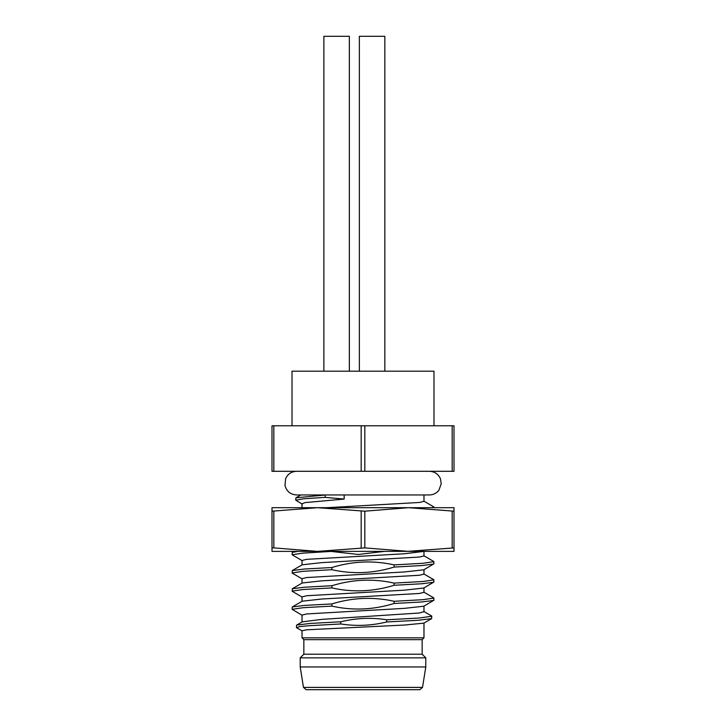 <?xml version="1.0" encoding="UTF-8"?>
<svg xmlns="http://www.w3.org/2000/svg" width="726" height="726" viewBox="0 0 726 726"><rect width="100%" height="100%" fill="white"/><g stroke="black" fill="none" stroke-linecap="round" stroke-linejoin="round"><path stroke-width="1.09" d="M306.172 689.7L303.477 687.404L422.523 687.404L419.828 689.7L306.172 689.7L415.326 689.7M303.477 687.404L300.21 666.949L425.79 666.949L422.523 687.404M422.151 654.208L422.151 639.651L303.849 639.651L303.849 654.208L422.151 654.208L425.79 657.847L300.21 657.847L300.21 666.949M303.849 639.651L302.025 637.827L423.975 637.827L422.151 639.651M302.025 637.827L302.025 630.785L306.671 629.805L404.591 625.032L423.866 623.144M423.975 606.092L423.975 611.709L419.329 613.007L321.981 619.36L302.216 621.864M302.025 621.973L302.025 615.076L306.671 613.942L404.309 608.37L423.766 606.219L433.903 600.248L433.721 597.852L423.766 592.089M296.698 627.781L299.52 626.629L308.577 625.739L340.757 623.97L340.757 621.783C356.148 618.026 371.476 617.354 386.722 619.777L386.722 621.964L417.967 620.294L431.68 618.625L431.68 616.02L423.712 611.401M386.722 621.964C371.476 625.703 356.157 626.375 340.757 623.97M386.722 619.777L419.41 618.007L431.861 616.229M296.417 627.518L296.607 625.113L310.075 623.443L340.757 621.783M302.234 615.312L292.097 609.341L302.86 607.726L331.873 606.11L331.873 603.923C352.618 597.525 373.373 596.654 394.127 601.291L394.127 603.478L421.779 601.963L433.721 600.447M302.025 601.309L302.025 596.881L306.671 595.737L404.309 590.174L423.766 588.015L433.903 582.043L433.731 579.657L423.766 573.894M302.025 583.105L302.025 578.676L306.671 577.542L404.309 571.97L423.766 569.81L433.903 563.839L433.721 561.452L423.766 555.689M302.234 578.912L292.279 573.15L292.279 570.554L304.221 569.039L331.873 567.523C352.627 561.125 373.382 560.245 394.127 564.892L394.127 567.079L421.779 565.563L433.721 564.048M394.127 567.079C373.382 573.476 352.627 574.357 331.873 569.71L331.873 567.523M292.097 572.941L302.86 571.326L331.873 569.71M302.234 597.117L292.279 591.345L292.279 588.759L304.221 587.243L331.873 585.728C352.618 579.33 373.373 578.45 394.127 583.096L394.127 585.274L421.788 583.758L433.721 582.252M394.127 585.274C373.382 591.672 352.627 592.552 331.873 587.915L331.873 585.728M292.097 591.145L302.86 589.53L331.873 587.915M394.127 603.478C373.382 609.876 352.627 610.757 331.873 606.11M394.127 601.291L423.14 599.676L433.903 598.061M394.127 583.096L423.14 581.481L433.903 579.856M394.127 564.892L423.14 563.276L433.903 561.661M423.975 551.497L423.975 555.925L419.329 557.06L321.691 562.632L302.234 564.792L292.269 570.554M423.975 569.692L423.975 574.13L419.329 575.264L321.691 580.836L302.234 582.987L292.279 588.759M423.975 587.897L423.975 592.325L419.329 593.469L321.691 599.032L302.234 601.192L292.279 606.954L304.221 605.439L331.873 603.923M292.097 609.341L292.279 606.954M302.025 564.91L302.025 560.472L306.671 559.338L404.309 553.766L424.175 551.379M302.234 560.717L292.097 554.746L302.86 553.13L331.873 551.379M384.471 551.379L358.29 554.464L331.873 551.506M359.125 507.692L376.912 507.692M432.197 507.692L433.721 506.848L423.766 501.085M423.975 494.95L423.975 501.321L419.329 502.465L327.163 507.692M292.097 554.746L292.279 552.359L297.932 551.379M302.025 507.692L302.025 503.771L305.011 502.601L344.16 499.08L325.194 497.364L303.568 498.789L295.727 500.205L295.918 497.8L326.219 494.914M302.37 504.171L295.727 500.205M273.82 471.292L271.996 471.292L271.996 425.79L454.004 425.79L454.004 471.292L273.82 471.292L273.82 425.79M433.985 425.79L433.985 371.195L292.015 371.195L292.015 425.79M359.361 371.195L359.361 36.3L384.844 36.3L384.844 371.195M323.869 371.195L323.869 36.3L349.351 36.3L349.351 371.195M344.16 494.95L344.16 499.08M325.194 495.177L325.194 497.364M271.996 511.177L317.498 507.692L271.996 507.692L271.996 547.894L273.82 547.894L273.82 511.177M407.395 551.379L454.004 547.894L454.004 551.379L271.996 551.379L271.996 547.894M408.502 551.379L364.824 547.894L317.498 551.379L273.82 547.894M454.004 547.894L454.004 507.692L408.502 507.692L364.824 511.177L317.498 507.692L408.502 507.692L454.004 511.177M361.176 471.292L361.176 425.79M364.824 471.292L364.824 425.79M452.18 471.292L452.18 425.79M364.824 547.894L364.824 511.177M452.18 547.894L452.18 511.177M361.176 547.894L361.176 511.177M425.79 657.847L425.79 666.949M303.849 654.208L300.21 657.847M423.975 623.08L423.975 637.827M296.607 627.727L302.188 630.958M423.821 623.162L431.68 618.625M302.306 621.81L296.607 625.113M293.966 551.379L292.279 552.359M300.836 494.95L295.918 497.8M429.429 471.292C434.638 471.537 438.304 474.042 440.446 478.797L441.245 483.77L438.876 490.25C436.462 493.299 433.313 494.86 429.429 494.95L296.571 494.95C290.445 494.533 286.579 491.366 284.964 485.44L285.645 478.57C287.823 473.951 291.462 471.528 296.571 471.292M433.894 507.692L433.894 507.102"/></g></svg>
